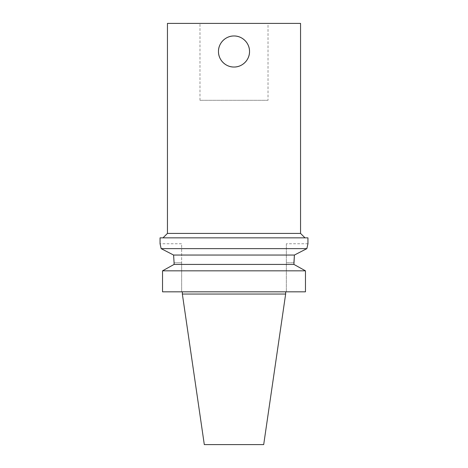 <?xml version="1.0" encoding="UTF-8"?>
<svg xmlns="http://www.w3.org/2000/svg" width="468" height="468" viewBox="0 0 468 468"><rect width="100%" height="100%" fill="white"/><g stroke="black" fill="none" stroke-linecap="round" stroke-linejoin="round"><path stroke-width="0.35" stroke-dasharray="2.34 1.75" d="M268.018 100.304L199.982 100.304L268.018 100.304L268.018 23.4L199.982 23.4L268.018 23.4M286.352 243.764L286.352 262.764L286.352 243.764L307.944 243.764L306.844 248.643L294.407 255.048L173.593 255.048L161.156 248.643L160.056 243.764L181.648 243.764L181.648 262.764L181.648 243.764M174.084 262.764L181.648 262.764L181.648 291.827L162.536 291.827L181.648 291.827L181.648 262.764L174.084 262.764L174.084 264.42L162.536 270.826L305.464 270.826L305.464 291.827L162.536 291.827M307.944 237.843L160.056 237.843M306.844 248.643L161.156 248.643M293.916 262.764L286.352 262.764L286.352 291.827L286.352 262.764L293.916 262.764L293.916 264.42L305.464 270.826M234 291.827L285.65 291.827L234 291.827M293.916 264.42L174.084 264.42M234 237.843L304.99 237.843L234 237.843M300.55 233.409L167.45 233.409M300.55 23.4L167.45 23.4M285.65 294.044L182.35 294.044M263.695 444.6L204.305 444.6M199.982 100.304L199.982 23.4"/><path stroke-width="0.7" d="M234 35.972C242.319 35.773 249.725 43.185 249.526 51.498A15.526 15.526 0 0 0 226.237 38.054A15.526 15.526 0 0 0 226.237 64.947A15.526 15.526 0 0 0 249.526 51.498C249.725 59.816 242.319 67.228 234 67.029C225.681 67.228 218.275 59.816 218.474 51.498C218.275 43.185 225.681 35.773 234 35.972M160.056 243.764L161.156 248.643L173.593 255.048L174.084 262.764L173.593 255.048L294.407 255.048L306.844 248.643L307.944 243.764L307.944 237.843L160.056 237.843L160.056 243.764M174.084 262.764L174.084 264.42L162.536 270.826L162.536 291.827L162.536 270.826L305.464 270.826L293.916 264.42L294.407 255.048L293.916 262.764M161.156 248.643L306.844 248.643M174.084 264.42L293.916 264.42M162.536 291.827L305.464 291.827L305.464 270.826M163.01 237.843L167.45 233.409L300.55 233.409L304.99 237.843M167.45 233.409L167.45 23.4L300.55 23.4L300.55 233.409M285.65 294.044L263.695 444.6L204.305 444.6L182.35 294.044L285.65 294.044L285.65 291.827M182.35 294.044L182.35 291.827"/></g></svg>
